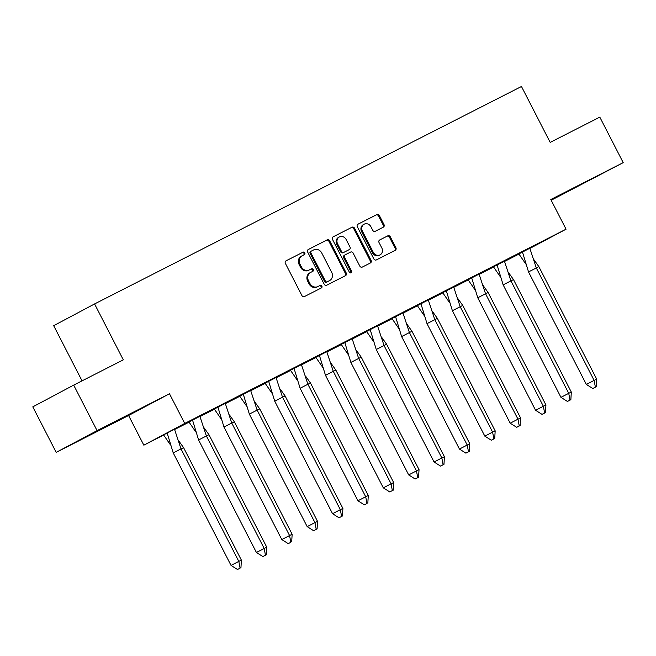 <?xml version="1.0" encoding="UTF-8"?>
<svg xmlns="http://www.w3.org/2000/svg" width="656" height="656" viewBox="0 0 656 656"><rect width="100%" height="100%" fill="white"/><g stroke="black" fill="none" stroke-linecap="round" stroke-linejoin="round"><path stroke-width="0.98" d="M304.794 252.855A1.41 1.255 62 0 0 303.039 252.175L286.073 260.817A2.009 1.796 62 0 0 285.393 263.417L301.924 295.585A2.009 1.796 62 0 0 304.441 296.561L321.407 287.918A1.41 1.255 62 0 0 320.12 285.409L317.922 286.533A6.429 5.732 62 0 1 309.878 283.417L308.5 280.735A6.429 5.732 62 0 1 310.591 272.453A6.429 5.732 62 0 1 310.665 272.412L312.863 271.297A1.41 1.255 62 0 0 311.575 268.788L309.386 269.911A6.429 5.732 62 0 1 301.334 266.795L299.956 264.114A6.429 5.732 62 0 1 302.047 255.832A6.429 5.732 62 0 1 302.129 255.791L304.318 254.676A1.41 1.255 62 0 0 304.794 252.855M303.671 255.004A1.41 1.255 62 0 0 302.219 252.609L285.877 260.932M320.751 288.246A1.41 1.255 62 0 0 319.3 285.844L317.922 286.533M312.207 271.625A1.41 1.255 62 0 0 310.764 269.231L309.386 269.911M572.704 188.961L593.286 178.268L572.704 188.961M93.931 432.837L114.513 422.152L93.931 432.837M56.195 452.378L32.8 406.859L73.685 385.113L97.08 430.631L56.195 452.378L128.584 415.502L143.836 445.178L184.73 423.432L566.062 229.19L529.892 248.427M551.179 200.244L623.2 162.639L550.802 199.514L566.062 229.19M73.685 385.113L123.303 359.841L94.579 303.941L521.463 86.494L550.187 142.393L599.805 117.121L623.2 162.639M383.325 227.173A2.009 1.796 62 0 0 384.006 224.573L379.365 215.545A2.009 1.796 62 0 0 376.847 214.569L358.012 224.172A2.009 1.796 62 0 0 357.331 226.771L373.863 258.94A2.009 1.796 62 0 0 376.38 259.915L395.224 250.313A2.009 1.796 62 0 0 395.896 247.714L390.295 236.816A2.009 1.796 62 0 0 387.778 235.84L379.717 239.948A2.009 1.796 62 0 0 379.037 242.548L381.817 247.952A5.379 4.797 62 0 1 380.07 254.872A5.379 4.797 62 0 1 373.272 252.306L362.391 231.125A5.379 4.797 62 0 1 364.137 224.204A5.379 4.797 62 0 1 370.935 226.779L372.747 230.305A2.009 1.796 62 0 0 375.265 231.281L383.325 227.173M128.584 415.502L169.478 393.756L97.08 430.631M169.478 393.756L184.73 423.432M329.706 240.842A2.009 1.796 62 0 0 327.188 239.866L308.345 249.469A2.009 1.796 62 0 0 307.664 252.068L324.203 284.237A2.009 1.796 62 0 0 326.713 285.212L345.556 275.61A2.009 1.796 62 0 0 346.237 273.011L329.706 240.842L328.886 241.277A2.009 1.796 62 0 0 326.368 240.301L308.148 249.583M333.174 236.816L352.018 227.222A2.009 1.796 62 0 1 354.535 228.19L371.066 260.366A2.009 1.796 62 0 1 370.386 262.966L362.325 267.074A2.009 1.796 62 0 1 359.808 266.098L353.108 253.052A2.009 1.796 62 0 0 350.591 252.076L345.236 254.799A2.009 1.796 62 0 0 344.564 257.406L351.542 270.985A1.41 1.255 62 0 1 349.304 272.125L332.502 239.415A2.009 1.796 62 0 1 333.15 236.832A2.009 1.796 62 0 0 333.15 236.832L333.125 236.841M94.579 303.941L53.694 325.688L82.049 380.857M518.97 254.093L504.546 261.441M493.591 267.025L479.167 274.372M468.212 279.948L453.788 287.295M442.833 292.879L428.409 300.227M417.454 305.803L403.03 313.15M392.075 318.734L377.651 326.081M366.696 331.657L352.272 339.004M341.317 344.589L326.893 351.936M315.938 357.512L301.514 364.859M290.559 370.443L276.135 377.79M265.188 383.366L250.756 390.714M239.809 396.298L225.385 403.645M214.43 409.221L200.006 416.568M189.051 422.152L174.627 429.5M163.672 435.076L143.836 445.178M187.337 422.423L179.531 426.4L187.304 422.357M174.521 429.237L163.172 435.1L163.565 434.903L170.494 444.965M212.716 409.5L204.91 413.477L212.683 409.426M199.9 416.314L188.551 422.169L188.936 421.972L195.873 432.033M238.095 396.568L230.289 400.545L238.062 396.503M225.279 403.383L213.93 409.246L214.315 409.049L221.252 419.11M263.474 383.645L255.668 387.622L263.441 383.571M250.658 390.459L239.309 396.314L239.694 396.117L246.631 406.179M288.853 370.714L281.047 374.691L288.812 370.648M276.037 377.528L264.688 383.391L265.073 383.194L272.01 393.256M314.232 357.791L306.418 361.768L314.191 357.717M301.416 364.605L290.067 370.46L290.452 370.263L297.389 380.324M339.611 344.859L331.797 348.836L339.57 344.794M326.795 351.673L315.831 357.34M364.99 331.936L357.176 335.913L364.949 331.862M408.688 474.911L415.141 479.011L416.002 478.593L418.594 477.256L417.741 477.675L416.462 470.893L419.036 469.639L361.226 357.143L350.87 362.424L408.688 474.911L416.462 470.893L358.652 358.397L352.165 338.742L352.559 338.545L340.825 344.605L341.21 344.408L348.147 354.47M390.369 319.005L382.555 322.982L390.328 318.939M434.059 461.988L440.52 466.08L441.381 465.67L443.973 464.325L443.12 464.743L441.841 457.962L444.415 456.707L386.605 344.22L376.249 349.492L434.059 461.988L441.841 457.962L384.031 345.474L377.544 325.819L377.938 325.614L366.204 331.682L366.589 331.485L373.526 341.546M415.748 306.081L407.934 310.058L415.707 306.008M402.923 312.896L391.968 318.554M441.127 293.15L433.313 297.127L441.086 293.084M484.817 436.133L491.278 440.225L492.139 439.815L494.731 438.47L493.878 438.889L492.599 432.107L495.173 430.853L437.363 318.365L427.007 323.638L484.817 436.133L492.599 432.107L434.789 319.62L428.302 299.964L428.696 299.759L416.962 305.827L417.347 305.63L424.276 315.692M466.498 280.227L458.692 284.204L466.465 280.153M510.196 423.202L516.657 427.302L517.518 426.884L520.11 425.547L519.249 425.965L517.978 419.184L520.552 417.929L462.742 305.434L452.386 310.714L510.196 423.202L517.978 419.184L460.168 306.688L453.681 287.033L454.075 286.836L442.341 292.896L442.726 292.699L449.655 302.76M491.877 267.295L484.071 271.272L491.844 267.23M479.06 274.11L467.72 279.973L468.105 279.776L475.034 289.837M517.256 254.372L509.45 258.349L517.223 254.298M560.954 397.347L567.415 401.447L568.276 401.029L570.868 399.693L570.007 400.103L568.736 393.329L571.31 392.075L513.492 279.579L503.144 284.86L560.954 397.347L568.736 393.329L510.917 280.834L504.439 261.178L504.825 260.981L493.091 267.041L493.484 266.844L500.413 276.906M542.635 241.441L534.829 245.418L542.602 241.375M586.333 384.424L592.794 388.516L593.655 388.098L596.247 386.761L595.386 387.179L594.115 380.398L596.689 379.143L538.871 266.656L528.523 271.928L586.333 384.424L594.115 380.398L536.296 267.91L529.818 248.247L530.204 248.05L518.47 254.118L518.863 253.921L525.792 263.983M301.965 255.873L301.309 256.225A6.429 5.732 62 0 0 301.227 256.266A6.429 5.732 62 0 0 299.136 264.548L299.956 264.114M308.566 270.346A6.429 5.732 62 0 1 300.514 267.23L299.136 264.548M310.509 272.494L309.853 272.847A6.429 5.732 62 0 0 309.771 272.888A6.429 5.732 62 0 0 307.68 281.17L308.5 280.735M317.11 286.967A6.429 5.732 62 0 1 309.058 283.851L307.68 281.17M344.933 275.93A2.009 1.796 62 0 0 345.417 273.445L328.886 241.277M311.387 251.076A1.41 1.255 62 0 0 310.911 252.896L325.425 281.129A1.41 1.255 62 0 0 327.188 281.809L329.501 280.637A6.429 5.732 62 0 0 329.583 280.596A6.429 5.732 62 0 0 331.674 272.314L321.752 253.011A6.429 5.732 62 0 0 313.707 249.895L311.387 251.076M310.55 251.519L310.567 251.51A1.41 1.255 62 0 0 310.099 253.331L310.911 252.896M328.845 280.981A6.429 5.732 62 0 1 328.763 281.03A6.429 5.732 62 0 1 328.681 281.071L326.368 282.252A1.41 1.255 62 0 1 324.605 281.563L310.099 253.331M332.977 236.939L352.018 227.222M369.771 263.277A2.009 1.796 62 0 0 370.246 260.801L353.715 228.632A2.009 1.796 62 0 0 351.206 227.657M345.187 254.831L344.425 255.233A2.009 1.796 62 0 0 343.744 257.841L350.722 271.42L351.542 270.985M350.632 272.929A1.41 1.255 62 0 0 350.722 271.42M346.147 239.514A5.379 4.797 62 0 0 339.349 236.939A5.379 4.797 62 0 0 337.602 243.868L341.44 251.33A2.009 1.796 62 0 0 343.957 252.298L349.304 249.575A2.009 1.796 62 0 0 349.984 246.976L346.147 239.514M339.349 236.939L338.537 237.382A5.379 4.797 62 0 0 336.79 244.303L337.602 243.868M348.533 249.985A2.009 1.796 62 0 1 348.508 249.993A2.009 1.796 62 0 1 348.484 250.01L343.137 252.732A2.009 1.796 62 0 1 340.62 251.765L336.79 244.303M364.137 224.204L363.317 224.639A5.379 4.797 62 0 0 361.571 231.56L362.391 231.125M380.07 254.872L379.25 255.307A5.379 4.797 62 0 1 372.452 252.74L361.571 231.56M394.6 250.633A2.009 1.796 62 0 0 395.084 248.148L389.475 237.251A2.009 1.796 62 0 0 386.966 236.275L379.521 240.063M382.702 227.484A2.009 1.796 62 0 0 383.186 225.008L378.545 215.98A2.009 1.796 62 0 0 376.036 215.004L357.815 224.286M173.225 452.911L231.035 565.406L238.809 561.38L180.999 448.893L173.225 452.911L167.157 432.985M240.949 567.743L241.383 560.134L238.809 561.38L240.088 568.162L237.497 569.506L240.088 568.162M231.035 565.406L237.497 569.506M241.383 560.134L183.573 447.638L180.999 448.893L174.512 429.237M178.662 440.734L183.573 447.638M198.596 439.987L256.414 552.475L264.188 548.457L206.378 435.961L198.596 439.987L192.536 420.053M266.328 554.82L266.762 547.202L264.188 548.457L265.467 555.238L262.876 556.575L265.467 555.238M256.414 552.475L262.876 556.575M266.762 547.202L208.952 434.715L206.378 435.961L199.891 416.306M204.041 427.802L208.952 434.715M223.975 427.056L281.793 539.552L289.567 535.526L231.757 423.038L223.975 427.056L217.915 407.13M291.707 541.889L292.141 534.279L289.567 535.526L290.846 542.307L288.255 543.652L290.846 542.307M281.793 539.552L288.255 543.652M292.141 534.279L234.331 421.783L231.757 423.038L225.27 403.383M229.42 414.879L234.331 421.783M249.354 414.133L307.172 526.62L314.946 522.602L257.136 410.107L249.354 414.133L243.294 394.199M317.086 528.966L317.52 521.348L314.946 522.602L316.225 529.384L313.634 530.72L316.225 529.384M307.172 526.62L313.634 530.72M317.52 521.348L259.71 408.852L257.136 410.107L250.649 390.451M254.799 401.948L259.71 408.852M274.733 401.201L332.551 513.697L340.325 509.671L282.515 397.183L274.733 401.201L268.665 381.275M342.457 516.034L342.899 508.425L340.325 509.671L341.604 516.452L339.013 517.797L341.604 516.452M332.551 513.697L339.013 517.797M342.899 508.425L285.089 395.929L282.515 397.183L276.028 377.528M280.178 389.024L285.089 395.929M300.112 388.278L357.93 500.766L365.704 496.748L307.894 384.252L300.112 388.278L294.044 368.344M367.836 503.111L368.278 495.493L365.704 496.748L366.983 503.529L364.392 504.866L366.983 503.529M357.93 500.766L364.392 504.866M368.278 495.493L310.468 382.997L307.894 384.252L301.407 364.597M305.557 376.093L310.468 382.997M325.491 375.347L383.309 487.843L391.083 483.816L333.273 371.329L325.491 375.347L319.423 355.421M393.215 490.18L393.657 482.562L391.083 483.816L392.362 490.598L389.762 491.934L392.362 490.598M383.309 487.843L389.762 491.934M393.657 482.562L335.847 370.074L333.273 371.329L326.786 351.673M330.936 363.17L335.847 370.074M322.768 367.401L315.831 357.331M417.741 477.675L415.141 479.011M350.87 362.424L344.802 342.489M418.594 477.256L419.036 469.639M356.315 350.238L361.226 357.143M443.12 464.743L440.52 466.08M376.249 349.492L370.181 329.566M443.973 464.325L444.415 456.707M381.694 337.315L386.605 344.22M401.628 336.569L459.438 449.057L467.22 445.039L409.41 332.543L401.628 336.569L395.56 316.635M469.352 451.402L469.794 443.784L467.22 445.039L468.499 451.82L465.899 453.157L468.499 451.82M459.438 449.057L465.899 453.157M469.794 443.784L411.984 331.288L409.41 332.543L402.923 312.887M407.073 324.384L411.984 331.288M398.905 328.615L391.968 318.545M493.878 438.889L491.278 440.225M427.007 323.638L420.939 303.712M494.731 438.47L495.173 430.853M432.452 311.461L437.363 318.365M519.249 425.965L516.657 427.302M452.386 310.714L446.318 290.78M520.11 425.547L520.552 417.929M457.822 298.529L462.742 305.434M477.765 297.783L535.575 410.279L543.357 406.253L485.547 293.765L477.765 297.783L471.697 277.857M545.489 412.616L545.931 404.998L543.357 406.253L544.628 413.034L542.036 414.371L544.628 413.034M535.575 410.279L542.036 414.371M545.931 404.998L488.113 292.51L485.547 293.765L479.06 274.101M483.201 285.606L488.113 292.51M570.007 400.103L567.415 401.447M503.144 284.86L497.076 264.926M570.868 399.693L571.31 392.075M508.58 272.675L513.492 279.579M595.386 387.179L592.794 388.516M528.523 271.928L522.455 252.002M596.247 386.761L596.689 379.143M533.959 259.751L538.871 266.656M302.219 252.609L303.039 252.175M319.3 285.844L320.12 285.409M310.764 269.231L311.575 268.788M300.514 267.23L301.334 266.795M309.058 283.851L309.878 283.417M345.417 273.445L346.237 273.011M326.368 240.301L327.188 239.866M324.605 281.563L325.425 281.129M326.368 282.252L327.188 281.809M328.681 281.071L329.501 280.637M353.715 228.632L354.535 228.19M370.246 260.801L371.066 260.366M343.744 257.841L344.564 257.406M340.62 251.765L341.44 251.33M343.137 252.732L343.957 252.298M372.452 252.74L373.272 252.306M386.966 236.275L387.778 235.84M389.475 237.251L390.295 236.816M395.084 248.148L395.896 247.714M376.036 215.004L376.847 214.569M378.545 215.98L379.365 215.545M383.186 225.008L384.006 224.573M301.227 256.266L302.047 255.832M309.771 272.888L310.591 272.453M328.763 281.03L329.583 280.596M344.4 255.25L345.212 254.815"/></g></svg>
